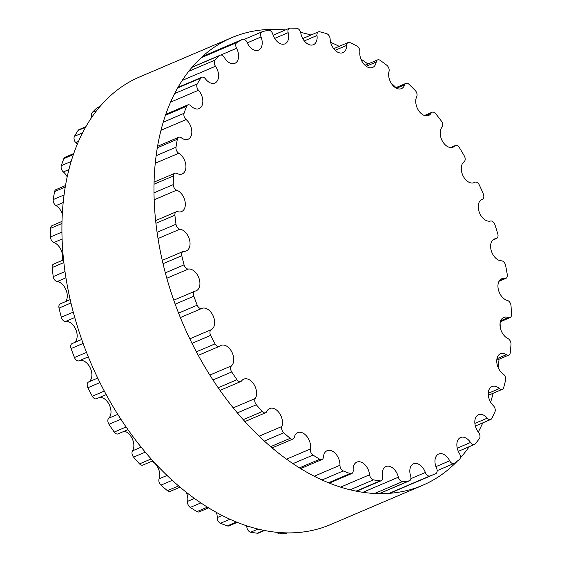 <?xml version="1.0" encoding="UTF-8"?>
<svg xmlns="http://www.w3.org/2000/svg" width="562" height="562" viewBox="0 0 562 562"><rect width="100%" height="100%" fill="white"/><g stroke="black" fill="none" stroke-linecap="round" stroke-linejoin="round"><path stroke-width="0.84" d="M459.407 453.443A11.626 7.503 -113.1 0 1 460.566 437.503A11.626 7.503 -113.1 0 1 470.542 442.477A4.587 2.958 66.9 0 0 474.483 444.437A4.587 2.958 66.9 0 0 475.241 443.861A237.782 153.475 66.9 0 0 479.372 438.641A4.587 2.958 66.9 0 0 478.529 432.368A11.626 7.503 -113.1 0 1 478.522 414.763A11.626 7.503 -113.1 0 1 487.296 418.135A4.587 2.958 66.9 0 0 490.759 419.463A4.587 2.958 66.9 0 0 491.841 418.402A237.782 153.475 66.9 0 0 494.932 411.918A4.587 2.958 66.9 0 0 493.274 405.595A11.626 7.503 -113.1 0 1 488.28 394.77A11.626 7.503 -113.1 0 1 491.961 386.551A11.626 7.503 -113.1 0 1 499.4 388.553A4.587 2.958 66.9 0 0 502.33 389.34A4.587 2.958 66.9 0 0 503.636 387.682A237.782 153.475 66.9 0 0 505.589 380.151A4.587 2.958 66.9 0 0 503.173 373.976A11.626 7.503 -113.1 0 1 496.871 362.961A11.626 7.503 -113.1 0 1 500.447 353.765A11.626 7.503 -113.1 0 1 506.453 354.671A4.587 2.958 66.9 0 0 508.821 355.036A4.587 2.958 66.9 0 0 510.261 352.697A237.782 153.475 66.9 0 0 511.006 344.358A4.587 2.958 66.9 0 0 507.9 338.535A11.626 7.503 -113.1 0 1 500.299 327.646A11.626 7.503 -113.1 0 1 503.714 317.46A11.626 7.503 -113.1 0 1 508.238 317.593A4.587 2.958 66.9 0 0 510.022 317.642A4.587 2.958 66.9 0 0 511.483 314.572A237.782 153.475 66.9 0 0 511.013 305.693A4.587 2.958 66.9 0 0 507.317 300.41A11.626 7.503 -113.1 0 1 498.466 289.985A11.626 7.503 -113.1 0 1 501.648 278.794A11.626 7.503 -113.1 0 1 504.697 278.492A4.587 2.958 66.9 0 0 505.898 278.38A4.587 2.958 66.9 0 0 507.275 274.537A237.782 153.475 66.9 0 0 505.596 265.397A4.587 2.958 66.9 0 0 501.437 260.817A11.626 7.503 -113.1 0 1 491.427 251.207A11.626 7.503 -113.1 0 1 494.321 239.026A11.626 7.503 -113.1 0 1 495.944 238.639A4.587 2.958 66.9 0 0 496.583 238.492A4.587 2.958 66.9 0 0 497.777 233.862A237.782 153.475 66.9 0 0 494.939 224.765A4.587 2.958 66.9 0 0 490.45 221.042A11.626 7.503 -113.1 0 1 479.428 212.584A11.626 7.503 -113.1 0 1 481.964 199.426A11.626 7.503 -113.1 0 1 482.252 199.313A4.587 2.958 66.9 0 0 482.365 199.271A4.587 2.958 66.9 0 0 483.285 193.876A237.782 153.475 66.9 0 0 479.379 185.102A4.587 2.958 66.9 0 0 474.939 182.228A4.587 2.958 66.9 0 0 474.7 182.355A11.626 7.503 -113.1 0 1 474.103 182.657A11.626 7.503 -113.1 0 1 462.969 175.639A11.626 7.503 -113.1 0 1 464.072 161.772A4.587 2.958 66.9 0 0 464.261 155.843A237.782 153.475 66.9 0 0 459.421 147.687A4.587 2.958 66.9 0 0 455.368 145.537A4.587 2.958 66.9 0 0 454.707 146.001A11.626 7.503 -113.1 0 1 453.035 147.167A11.626 7.503 -113.1 0 1 442.378 141.069A11.626 7.503 -113.1 0 1 441.985 127.23A4.587 2.958 66.9 0 0 441.332 120.999A237.782 153.475 66.9 0 0 435.705 113.721A4.587 2.958 66.9 0 0 432.108 112.224A4.587 2.958 66.9 0 0 431.103 113.145A11.626 7.503 -113.1 0 1 428.56 115.477A11.626 7.503 -113.1 0 1 418.43 110.271A11.626 7.503 -113.1 0 1 416.695 96.79A4.587 2.958 66.9 0 0 415.22 90.461A237.782 153.475 66.9 0 0 408.996 84.293A4.587 2.958 66.9 0 0 405.912 83.366A4.587 2.958 66.9 0 0 404.654 84.848A11.626 7.503 -113.1 0 1 401.472 88.62A11.626 7.503 -113.1 0 1 391.911 84.251A11.626 7.503 -113.1 0 1 389.023 71.43A4.587 2.958 66.9 0 0 386.768 65.213A237.782 153.475 66.9 0 0 380.144 60.345A4.587 2.958 66.9 0 0 377.615 59.881A4.587 2.958 66.9 0 0 376.203 62.024A11.626 7.503 -113.1 0 1 372.627 67.454A11.626 7.503 -113.1 0 1 363.677 63.878A11.626 7.503 -113.1 0 1 359.856 51.971A4.587 2.958 66.9 0 0 356.898 46.056A237.782 153.475 66.9 0 0 350.084 42.656A4.587 2.958 66.9 0 0 348.138 42.536A4.587 2.958 66.9 0 0 346.67 45.396A11.626 7.503 -113.1 0 1 342.961 52.652A11.626 7.503 -113.1 0 1 334.657 49.814A11.626 7.503 -113.1 0 1 330.133 39.038A4.587 2.958 66.9 0 0 326.564 33.622A237.782 153.475 66.9 0 0 319.778 31.795A4.587 2.958 66.9 0 0 318.415 31.879A4.587 2.958 66.9 0 0 317.003 35.504A11.626 7.503 -113.1 0 1 313.427 44.7A11.626 7.503 -113.1 0 1 300.803 33.046A4.587 2.958 66.9 0 0 296.743 28.297A237.782 153.475 66.9 0 0 290.203 28.1A4.587 2.958 66.9 0 0 289.409 28.255A4.587 2.958 66.9 0 0 288.158 32.666A11.626 7.503 -113.1 0 1 284.969 43.85A11.626 7.503 -113.1 0 1 272.816 34.184A4.587 2.958 66.9 0 0 268.39 30.257A237.782 153.475 66.9 0 0 262.306 31.697A4.587 2.958 66.9 0 0 262.054 31.788A4.587 2.958 66.9 0 0 261.056 36.973A11.626 7.503 -113.1 0 1 258.513 50.13A11.626 7.503 -113.1 0 1 247.062 42.417A4.587 2.958 66.9 0 0 242.545 39.375A4.587 2.958 66.9 0 0 242.419 39.438A237.782 153.475 66.9 0 0 236.988 42.473A4.587 2.958 66.9 0 0 236.567 48.29A11.626 7.503 -113.1 0 1 234.895 63.33A11.626 7.503 -113.1 0 1 224.378 57.486A4.587 2.958 66.9 0 0 220.234 55.174A4.587 2.958 66.9 0 0 219.658 55.547A237.782 153.475 66.9 0 0 215.063 60.078A4.587 2.958 66.9 0 0 215.485 66.246A11.626 7.503 -113.1 0 1 214.888 83.043A11.626 7.503 -113.1 0 1 205.488 78.898A4.587 2.958 66.9 0 0 201.786 77.261A4.587 2.958 66.9 0 0 200.852 78.069A237.782 153.475 66.9 0 0 197.234 83.942A4.587 2.958 66.9 0 0 198.484 90.264A11.626 7.503 -113.1 0 1 199.124 108.621A11.626 7.503 -113.1 0 1 191.01 105.965A4.587 2.958 66.9 0 0 187.806 104.918A4.587 2.958 66.9 0 0 186.598 106.267A237.782 153.475 66.9 0 0 184.069 113.306A4.587 2.958 66.9 0 0 186.113 119.58A11.626 7.503 -113.1 0 1 191.754 130.539A11.626 7.503 -113.1 0 1 188.122 139.243A11.626 7.503 -113.1 0 1 181.393 137.823A4.587 2.958 66.9 0 0 178.737 137.261A4.587 2.958 66.9 0 0 177.353 139.25A237.782 153.475 66.9 0 0 175.997 147.223A4.587 2.958 66.9 0 0 178.772 153.243A11.626 7.503 -113.1 0 1 185.727 164.237A11.626 7.503 -113.1 0 1 182.221 173.932A11.626 7.503 -113.1 0 1 176.953 173.447A4.587 2.958 66.9 0 0 174.873 173.258A4.587 2.958 66.9 0 0 173.412 175.955A237.782 153.475 66.9 0 0 173.272 184.603A4.587 2.958 66.9 0 0 176.686 190.174A11.626 7.503 -113.1 0 1 184.926 200.88A11.626 7.503 -113.1 0 1 181.617 211.565A11.626 7.503 -113.1 0 1 177.838 211.691A4.587 2.958 66.9 0 0 176.342 211.741A4.587 2.958 66.9 0 0 174.908 215.197A237.782 153.475 66.9 0 0 175.99 224.245A4.587 2.958 66.9 0 0 179.931 229.191A11.626 7.503 -113.1 0 1 189.38 239.257A11.626 7.503 -113.1 0 1 186.331 250.94A11.626 7.503 -113.1 0 1 184.006 251.326A4.587 2.958 66.9 0 0 183.093 251.481A4.587 2.958 66.9 0 0 181.793 255.71A237.782 153.475 66.9 0 0 184.062 264.871A4.587 2.958 66.9 0 0 188.396 269.036A11.626 7.503 -113.1 0 1 198.941 278.113A11.626 7.503 -113.1 0 1 196.215 290.786A11.626 7.503 -113.1 0 1 195.274 291.074A4.587 2.958 66.9 0 0 194.902 291.193A4.587 2.958 66.9 0 0 193.834 296.209A237.782 153.475 66.9 0 0 197.22 305.18A4.587 2.958 66.9 0 0 201.821 308.426A11.626 7.503 -113.1 0 1 213.174 315.921A11.626 7.503 -113.1 0 1 211.277 329.669A4.587 2.958 66.9 0 0 210.659 335.373A237.782 153.475 66.9 0 0 215.049 343.874A4.587 2.958 66.9 0 0 219.306 346.375A4.587 2.958 66.9 0 0 219.763 346.101A11.626 7.503 -113.1 0 1 220.922 345.405A11.626 7.503 -113.1 0 1 231.825 351.96A11.626 7.503 -113.1 0 1 231.488 365.855A4.587 2.958 66.9 0 0 231.72 371.96A237.782 153.475 66.9 0 0 236.974 379.708A4.587 2.958 66.9 0 0 240.81 381.521A4.587 2.958 66.9 0 0 241.653 380.846A11.626 7.503 -113.1 0 1 243.782 379.132A11.626 7.503 -113.1 0 1 254.186 384.78A11.626 7.503 -113.1 0 1 255.274 398.479A4.587 2.958 66.9 0 0 256.342 404.781A237.782 153.475 66.9 0 0 262.292 411.532A4.587 2.958 66.9 0 0 265.636 412.733A4.587 2.958 66.9 0 0 266.781 411.539A11.626 7.503 -113.1 0 1 269.676 408.518A11.626 7.503 -113.1 0 1 279.525 413.302A11.626 7.503 -113.1 0 1 281.857 426.488A4.587 2.958 66.9 0 0 283.733 432.789A237.782 153.475 66.9 0 0 290.189 438.332A4.587 2.958 66.9 0 0 292.992 439.013A4.587 2.958 66.9 0 0 294.34 437.208A11.626 7.503 -113.1 0 1 297.755 432.635A11.626 7.503 -113.1 0 1 307.014 436.597A11.626 7.503 -113.1 0 1 310.393 448.989A4.587 2.958 66.9 0 0 313.013 455.079A237.782 153.475 66.9 0 0 319.757 459.231A4.587 2.958 66.9 0 0 321.998 459.505A4.587 2.958 66.9 0 0 323.452 457.011A11.626 7.503 -113.1 0 1 327.126 450.689A11.626 7.503 -113.1 0 1 335.76 453.885A11.626 7.503 -113.1 0 1 339.961 465.252A4.587 2.958 66.9 0 0 343.234 470.942A237.782 153.475 66.9 0 0 350.063 473.562A4.587 2.958 66.9 0 0 351.721 473.569A4.587 2.958 66.9 0 0 353.168 470.324A11.626 7.503 -113.1 0 1 356.849 462.112A11.626 7.503 -113.1 0 1 369.606 474.749A4.587 2.958 66.9 0 0 373.435 479.857A237.782 153.475 66.9 0 0 380.123 480.875A4.587 2.958 66.9 0 0 381.198 480.735A4.587 2.958 66.9 0 0 382.546 476.717A11.626 7.503 -113.1 0 1 385.961 466.53A11.626 7.503 -113.1 0 1 398.381 477.187A4.587 2.958 66.9 0 0 402.645 481.543A237.782 153.475 66.9 0 0 408.974 480.917A4.587 2.958 66.9 0 0 409.494 480.777A4.587 2.958 66.9 0 0 410.632 475.979A11.626 7.503 -113.1 0 1 413.527 463.805A11.626 7.503 -113.1 0 1 425.357 472.487A4.587 2.958 66.9 0 0 429.916 475.951A237.782 153.475 66.9 0 0 435.691 473.703L435.691 473.703A4.587 2.958 66.9 0 0 436.534 468.139A11.626 7.503 -113.1 0 1 438.669 454.026A11.626 7.503 -113.1 0 1 449.677 460.791A4.587 2.958 66.9 0 0 454.019 463.453A4.587 2.958 66.9 0 0 454.377 463.257A237.782 153.475 66.9 0 0 459.407 459.456A4.587 2.958 66.9 0 0 459.407 453.443M100.085 106.415L97.472 107.532A4.587 2.958 66.9 0 0 96.903 107.904A237.782 153.475 66.9 0 0 92.301 112.428A4.587 2.958 66.9 0 0 91.929 117.072M85.895 126.682L79.024 129.611A4.587 2.958 66.9 0 0 78.097 130.419A237.782 153.475 66.9 0 0 74.472 136.299A4.587 2.958 66.9 0 0 75.73 142.615A11.626 7.503 -113.1 0 1 77.184 144.497M73.727 153.574L65.044 157.276A4.587 2.958 66.9 0 0 63.836 158.625A237.782 153.475 66.9 0 0 61.307 165.664A4.587 2.958 66.9 0 0 63.358 171.93A11.626 7.503 -113.1 0 1 67.194 176.868M65.508 185.558L55.975 189.619A4.587 2.958 66.9 0 0 54.591 191.607A237.782 153.475 66.9 0 0 53.235 199.58A4.587 2.958 66.9 0 0 56.01 205.594A11.626 7.503 -113.1 0 1 62.312 213.974M62.01 221.393L52.118 225.615A4.587 2.958 66.9 0 0 50.657 228.305A237.782 153.475 66.9 0 0 50.517 236.953A4.587 2.958 66.9 0 0 53.924 242.531A11.626 7.503 -113.1 0 1 61.897 260.55M63.562 259.841L53.58 264.098A4.587 2.958 66.9 0 0 52.154 267.547A237.782 153.475 66.9 0 0 53.235 276.595A4.587 2.958 66.9 0 0 57.169 281.548A11.626 7.503 -113.1 0 1 65.902 289.613A11.626 7.503 -113.1 0 1 65.747 301.52M70.187 299.63L60.331 303.831A4.587 2.958 66.9 0 0 59.031 308.067A237.782 153.475 66.9 0 0 61.3 317.221A4.587 2.958 66.9 0 0 65.642 321.394A11.626 7.503 -113.1 0 1 75.856 329.634A11.626 7.503 -113.1 0 1 74.465 342.56M81.701 339.469L72.147 343.544A4.587 2.958 66.9 0 0 71.079 348.559A237.782 153.475 66.9 0 0 74.465 357.53A4.587 2.958 66.9 0 0 79.066 360.783A11.626 7.503 -113.1 0 1 90.412 368.279A11.626 7.503 -113.1 0 1 88.515 382.019A4.587 2.958 66.9 0 0 87.904 387.731A237.782 153.475 66.9 0 0 92.294 396.224A4.587 2.958 66.9 0 0 96.552 398.732L106.204 394.615M99.713 397.383A11.626 7.503 -113.1 0 1 109.59 405.42A11.626 7.503 -113.1 0 1 108.733 418.205A4.587 2.958 66.9 0 0 108.965 424.31A237.782 153.475 66.9 0 0 114.219 432.066A4.587 2.958 66.9 0 0 118.055 433.878L127.96 429.649M124.272 431.223A11.626 7.503 -113.1 0 1 132.527 439.322A11.626 7.503 -113.1 0 1 132.513 450.829A4.587 2.958 66.9 0 0 133.587 457.138A237.782 153.475 66.9 0 0 139.531 463.889A4.587 2.958 66.9 0 0 142.881 465.09L152.857 460.833M151.93 461.226A11.626 7.503 -113.1 0 1 159.102 478.845A4.587 2.958 66.9 0 0 160.971 485.139A237.782 153.475 66.9 0 0 167.427 490.682A4.587 2.958 66.9 0 0 170.237 491.364L180.065 487.17M186.226 492.2A11.626 7.503 -113.1 0 1 187.638 501.339A4.587 2.958 66.9 0 0 190.251 507.437A237.782 153.475 66.9 0 0 197.002 511.582A4.587 2.958 66.9 0 0 199.236 511.863L208.593 507.872M216.447 512.453A11.626 7.503 -113.1 0 1 217.199 517.602A4.587 2.958 66.9 0 0 220.48 523.292A237.782 153.475 66.9 0 0 227.308 525.92A4.587 2.958 66.9 0 0 228.959 525.92L237.283 522.372M246.655 525.793A11.626 7.503 -113.1 0 1 246.844 527.107A4.587 2.958 66.9 0 0 250.68 532.214A237.782 153.475 66.9 0 0 257.368 533.226A4.587 2.958 66.9 0 0 258.443 533.085L264.512 530.5M276.989 532.333A4.587 2.958 66.9 0 0 279.883 533.9A237.782 153.475 66.9 0 0 286.22 533.275A4.587 2.958 66.9 0 0 286.732 533.134L287.28 532.902M231.685 37.675L139.615 76.945A243.325 157.058 66.9 0 0 107.518 397.004A243.325 157.058 66.9 0 0 330.526 524.585L422.596 485.322A243.325 157.058 -113.1 0 1 199.587 357.734A243.325 157.058 -113.1 0 1 231.685 37.675A243.325 157.058 -113.1 0 1 285.433 29.955M300.656 32.378A243.325 157.058 -113.1 0 1 310.997 35.041M330.611 42.283A243.325 157.058 -113.1 0 1 339.202 46.344M360.902 59.066A243.325 157.058 -113.1 0 1 367.977 63.998M391.061 82.951A243.325 157.058 -113.1 0 1 395.978 87.602M500.103 323.087A243.325 157.058 -113.1 0 1 500.222 327.253M499.063 359.195A243.325 157.058 -113.1 0 1 498.122 367.436M493.148 393.26A243.325 157.058 -113.1 0 1 490.619 402.188M482.807 422.856A243.325 157.058 -113.1 0 1 478.269 432.038M469.256 446.671A243.325 157.058 -113.1 0 1 460.299 457.932M457.503 460.952A243.325 157.058 -113.1 0 1 422.596 485.322M470.542 442.477L457.25 448.146M487.296 418.135L474.883 423.432M499.4 388.553L488.259 393.302M506.453 354.671L496.948 358.725M508.238 317.593L500.679 320.818M504.697 278.492L499.316 280.789M495.944 238.639L492.923 239.932M482.252 199.313L481.683 199.552M474.7 182.355L473.471 182.875M454.707 146.001L451.04 147.56M431.103 113.145L425.118 115.695M404.654 84.848L396.54 88.311M376.203 62.024L366.227 66.281M346.67 45.396L335.149 50.313M317.003 35.504L304.309 40.921M288.158 32.666L274.692 38.406M261.056 36.973L247.259 42.86M242.419 39.438L202.531 56.446L242.545 39.375M236.988 42.473L201.077 57.788M236.567 48.29L220.74 55.034M219.658 55.547L191.979 67.356M99.91 106.618L96.903 107.904M215.063 60.078L188.769 71.29M96.699 110.559L92.301 112.428M215.485 66.246L182.243 80.415M200.852 78.069L177.655 87.96M85.593 127.223L78.097 130.419M197.234 83.942L174.627 93.58M82.558 132.85L74.472 136.299M198.484 90.264L170.56 102.172M78.49 141.441L75.73 142.615M186.598 106.267L165.453 115.287M73.383 154.55L63.836 158.625M184.069 113.306L163.233 122.193M71.163 161.463L61.307 165.664M186.113 119.58L160.985 130.293M68.915 169.562L63.358 171.93M177.353 139.25L157.318 147.799M65.248 187.062L54.591 191.607M175.997 147.223L156.138 155.695M64.068 194.958L53.235 199.58M178.772 153.243L155.26 163.268M63.19 202.531L56.01 205.594M173.412 175.955L154.03 184.217M61.961 223.486L50.657 228.305M173.272 184.603L154.002 192.822M61.932 232.085L50.517 236.953M176.686 190.174L154.164 199.777M62.101 239.047L53.924 242.531M174.908 215.197L155.927 223.29M63.857 262.559L52.154 267.547M175.99 224.245L157.072 232.31M65.002 271.579L53.235 276.595M179.931 229.191L158.013 238.541M65.944 277.804L57.169 281.548M181.793 255.71L163.036 263.711M70.967 302.974L59.031 308.067M184.062 264.871L165.34 272.851M73.271 312.121L61.3 317.221M188.396 269.036L166.816 278.239M74.746 317.509L65.642 321.394M193.834 296.209L175.189 304.161M83.12 343.424L71.079 348.559M197.22 305.18L178.583 313.125M86.513 352.395L74.465 357.53M201.821 308.426L180.36 317.579M88.29 356.849L79.066 360.783M211.277 329.669L189.801 338.823M97.732 378.093L88.515 382.019M210.659 335.373L192.007 343.333M99.938 382.596L87.904 387.731M215.049 343.874L196.384 351.833M104.314 391.096L92.294 396.224M231.488 365.855L209.837 375.086M117.767 414.356L108.733 418.205M231.72 371.96L212.963 379.961M120.893 419.224L108.965 424.31M236.974 379.708L218.175 387.731M126.106 426.994L114.219 432.066M255.274 398.479L233.223 407.879M141.153 447.148L132.513 450.829M256.342 404.781L237.347 412.88M145.277 452.15L133.587 457.138M262.292 411.532L243.22 419.666M151.15 458.936L139.531 463.889M281.857 426.488L259.117 436.189M167.047 475.452L159.102 478.845M283.733 432.789L264.33 441.065M172.26 480.327L160.971 485.139M290.189 438.332L270.659 446.657M178.59 485.919L167.427 490.682M310.393 448.989L286.529 459.168M194.459 498.431L187.638 501.339M313.013 455.079L292.935 463.643M200.866 502.906L190.251 507.437M319.757 459.231L299.483 467.879M207.413 507.142L197.002 511.582M339.961 465.252L314.228 476.225M222.159 515.487L217.199 517.602M343.234 470.942L322.026 479.983M229.956 519.253L220.48 523.292M350.063 473.562L328.496 482.765M236.426 522.028L227.308 525.92M369.606 474.749L340.586 487.128M248.516 526.397L246.844 527.107M373.435 479.857L350.112 489.804M258.042 529.067L250.68 532.214M380.123 480.875L356.076 491.132M264.007 530.395L257.368 533.226M398.381 477.187L362.912 492.312M402.645 481.543L374.65 493.485M282.581 532.748L279.883 533.9M408.974 480.917L379.16 493.633M287.098 532.902L286.22 533.275M425.357 472.487L410.906 478.648M429.916 475.951L389.129 493.345M435.691 473.703L389.747 493.303L435.691 473.703M449.677 460.791L435.929 466.65M474.483 444.437L458.304 451.335M490.759 419.463L475.361 426.031M502.33 389.34L488.329 395.311M508.821 355.036L496.766 360.179M510.022 317.642L500.363 321.766M505.898 278.38L499 281.316M496.583 238.492L492.698 240.15M482.365 199.271L481.634 199.58M474.939 182.228L473.352 182.91M455.368 145.537L450.654 147.546M432.108 112.224L424.436 115.498M405.912 83.366L395.564 87.777M377.615 59.881L364.984 65.269M348.138 42.536L333.702 48.69M318.415 31.879L302.742 38.56M289.409 28.255L273.146 35.195M262.054 31.788L244.231 39.389M220.234 55.174L192.155 67.152M201.786 77.261L177.964 87.419M187.806 104.918L165.797 114.304M178.737 137.261L157.571 146.289M174.873 173.258L154.079 182.13M176.342 211.741L155.632 220.578M183.093 251.481L162.256 260.368M194.902 291.193L173.77 300.206M219.306 346.375L198.274 355.346M240.81 381.521L220.03 390.386M265.636 412.733L244.927 421.57M292.992 439.013L272.134 447.907M321.998 459.505L300.663 468.603M351.721 473.569L329.346 483.109M381.198 480.735L356.582 491.23M409.494 480.777L379.35 493.64M454.019 463.453L437.152 470.647"/></g></svg>
